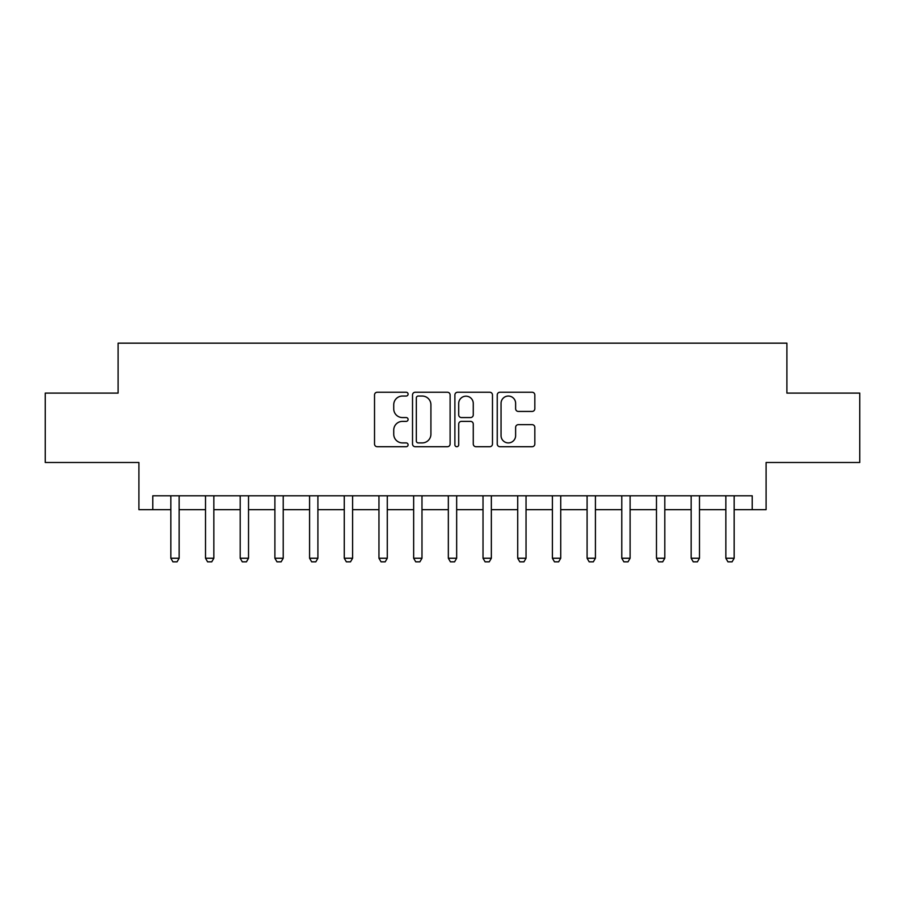 <?xml version="1.0" encoding="UTF-8"?>
<svg xmlns="http://www.w3.org/2000/svg" width="905" height="905" viewBox="0 0 905 905"><rect width="100%" height="100%" fill="white"/><g stroke="black" fill="none" stroke-linecap="round" stroke-linejoin="round"><path stroke-width="1.36" d="M408.098 394.139A1.912 1.912 0 0 0 406.198 392.238L377.249 392.238A2.726 2.726 0 0 0 374.523 394.965L374.523 443.993A2.726 2.726 0 0 0 377.249 446.719L406.198 446.719A1.912 1.912 0 0 0 408.098 444.808A1.912 1.912 0 0 0 406.198 442.907L402.442 442.907A8.722 8.722 0 0 1 393.732 434.185L393.732 430.101A8.722 8.722 0 0 1 402.442 421.379L406.198 421.379A1.912 1.912 0 0 0 408.098 419.479A1.912 1.912 0 0 0 406.198 417.567L402.442 417.567A8.722 8.722 0 0 1 393.732 408.856L393.732 404.761A8.722 8.722 0 0 1 402.442 396.051L406.198 396.051A1.912 1.912 0 0 0 408.098 394.139M532.106 411.436A2.726 2.726 0 0 0 534.832 408.721L534.832 394.965A2.726 2.726 0 0 0 532.106 392.238L499.967 392.238A2.726 2.726 0 0 0 497.241 394.965L497.241 443.993A2.726 2.726 0 0 0 499.967 446.719L532.106 446.719A2.726 2.726 0 0 0 534.832 443.993L534.832 427.375A2.726 2.726 0 0 0 532.106 424.649L518.35 424.649A2.726 2.726 0 0 0 515.624 427.375L515.624 435.61A7.285 7.285 0 0 1 508.339 442.907A7.285 7.285 0 0 1 501.053 435.61L501.053 403.336A7.285 7.285 0 0 1 508.339 396.051A7.285 7.285 0 0 1 515.624 403.336L515.624 408.721A2.726 2.726 0 0 0 518.35 411.436L532.106 411.436M152.787 509.662L152.787 495.793L752.213 495.793L752.213 509.662L766.094 509.662L766.094 462.489L859.75 462.489L859.75 393.109L786.898 393.109L786.898 343.165L118.103 343.165L118.103 393.109L45.25 393.109L45.25 462.489L138.906 462.489L138.906 509.662L170.83 509.662M450.113 394.965A2.726 2.726 0 0 0 447.398 392.238L415.248 392.238A2.726 2.726 0 0 0 412.522 394.965L412.522 443.993A2.726 2.726 0 0 0 415.248 446.719L447.398 446.719A2.726 2.726 0 0 0 450.113 443.993L450.113 394.965M457.602 392.238L489.752 392.238A2.726 2.726 0 0 1 492.478 394.965L492.478 443.993A2.726 2.726 0 0 1 489.752 446.719L475.996 446.719A2.726 2.726 0 0 1 473.27 443.993L473.27 424.106A2.726 2.726 0 0 0 470.543 421.379L461.426 421.379A2.726 2.726 0 0 0 458.699 424.106L458.699 444.808A1.912 1.912 0 0 1 456.787 446.719A1.912 1.912 0 0 1 454.887 444.808L454.887 394.965A2.726 2.726 0 0 1 457.602 392.238M179.145 509.662L205.514 509.662M213.84 509.662L240.198 509.662M248.524 509.662L274.894 509.662M283.22 509.662L309.578 509.662M317.904 509.662L344.273 509.662M352.599 509.662L378.957 509.662M387.283 509.662L413.653 509.662M421.979 509.662L448.337 509.662M456.663 509.662L483.021 509.662M491.347 509.662L517.717 509.662M526.043 509.662L552.401 509.662M560.727 509.662L587.096 509.662M595.422 509.662L621.78 509.662M630.106 509.662L656.476 509.662M664.802 509.662L691.16 509.662M699.486 509.662L725.855 509.662M734.17 509.662L752.213 509.662M418.246 396.051A1.912 1.912 0 0 0 416.334 397.951L416.334 440.995A1.912 1.912 0 0 0 418.246 442.907L422.194 442.907A8.722 8.722 0 0 0 430.916 434.185L430.916 404.761A8.722 8.722 0 0 0 422.194 396.051L418.246 396.051M473.27 403.472A7.285 7.285 0 0 0 465.985 396.186A7.285 7.285 0 0 0 458.699 403.472L458.699 414.841A2.726 2.726 0 0 0 461.426 417.567L470.543 417.567A2.726 2.726 0 0 0 473.27 414.841L473.27 403.472M179.45 495.793L179.28 496.336A2.772 2.772 0 0 0 179.145 497.184L179.145 558.238L177.063 561.835L172.9 561.835L170.83 558.238L170.83 497.184A2.772 2.772 0 0 0 170.694 496.336L170.525 495.793M170.83 558.238L179.145 558.238M214.146 495.793L213.965 496.336A2.772 2.772 0 0 0 213.84 497.184L213.84 558.238L211.759 561.835L207.596 561.835L205.514 558.238L205.514 497.184A2.772 2.772 0 0 0 205.378 496.336L205.209 495.793M205.514 558.238L213.84 558.238M248.83 495.793L248.66 496.336A2.772 2.772 0 0 0 248.524 497.184L248.524 558.238L246.443 561.835L242.28 561.835L240.198 558.238L240.198 497.184A2.772 2.772 0 0 0 240.074 496.336L239.893 495.793M240.198 558.238L248.524 558.238M283.525 495.793L283.344 496.336A2.772 2.772 0 0 0 283.22 497.184L283.22 558.238L281.138 561.835L276.975 561.835L274.894 558.238L274.894 497.184A2.772 2.772 0 0 0 274.758 496.336L274.588 495.793M274.894 558.238L283.22 558.238M318.209 495.793L318.04 496.336A2.772 2.772 0 0 0 317.904 497.184L317.904 558.238L315.822 561.835L311.659 561.835L309.578 558.238L309.578 497.184A2.772 2.772 0 0 0 309.453 496.336L309.272 495.793M309.578 558.238L317.904 558.238M352.905 495.793L352.724 496.336A2.772 2.772 0 0 0 352.599 497.184L352.599 558.238L350.518 561.835L346.355 561.835L344.273 558.238L344.273 497.184A2.772 2.772 0 0 0 344.138 496.336L343.968 495.793M344.273 558.238L352.599 558.238M387.589 495.793L387.419 496.336A2.772 2.772 0 0 0 387.283 497.184L387.283 558.238L385.202 561.835L381.039 561.835L378.957 558.238L378.957 497.184A2.772 2.772 0 0 0 378.833 496.336L378.652 495.793M378.957 558.238L387.283 558.238M422.273 495.793L422.103 496.336A2.772 2.772 0 0 0 421.979 497.184L421.979 558.238L419.897 561.835L415.734 561.835L413.653 558.238L413.653 497.184A2.772 2.772 0 0 0 413.517 496.336L413.347 495.793M413.653 558.238L421.979 558.238M456.968 495.793L456.799 496.336A2.772 2.772 0 0 0 456.663 497.184L456.663 558.238L454.582 561.835L450.419 561.835L448.337 558.238L448.337 497.184A2.772 2.772 0 0 0 448.201 496.336L448.032 495.793M448.337 558.238L456.663 558.238M491.653 495.793L491.483 496.336A2.772 2.772 0 0 0 491.347 497.184L491.347 558.238L489.266 561.835L485.103 561.835L483.021 558.238L483.021 497.184A2.772 2.772 0 0 0 482.897 496.336L482.727 495.793M483.021 558.238L491.347 558.238M526.348 495.793L526.167 496.336A2.772 2.772 0 0 0 526.043 497.184L526.043 558.238L523.961 561.835L519.798 561.835L517.717 558.238L517.717 497.184A2.772 2.772 0 0 0 517.581 496.336L517.411 495.793M517.717 558.238L526.043 558.238M561.032 495.793L560.862 496.336A2.772 2.772 0 0 0 560.727 497.184L560.727 558.238L558.645 561.835L554.482 561.835L552.401 558.238L552.401 497.184A2.772 2.772 0 0 0 552.276 496.336L552.095 495.793M552.401 558.238L560.727 558.238M595.728 495.793L595.547 496.336A2.772 2.772 0 0 0 595.422 497.184L595.422 558.238L593.341 561.835L589.178 561.835L587.096 558.238L587.096 497.184A2.772 2.772 0 0 0 586.96 496.336L586.791 495.793M587.096 558.238L595.422 558.238M630.412 495.793L630.242 496.336A2.772 2.772 0 0 0 630.106 497.184L630.106 558.238L628.025 561.835L623.862 561.835L621.78 558.238L621.78 497.184A2.772 2.772 0 0 0 621.656 496.336L621.475 495.793M621.78 558.238L630.106 558.238M665.107 495.793L664.926 496.336A2.772 2.772 0 0 0 664.802 497.184L664.802 558.238L662.72 561.835L658.557 561.835L656.476 558.238L656.476 497.184A2.772 2.772 0 0 0 656.34 496.336L656.17 495.793M656.476 558.238L664.802 558.238M699.791 495.793L699.622 496.336A2.772 2.772 0 0 0 699.486 497.184L699.486 558.238L697.404 561.835L693.241 561.835L691.16 558.238L691.16 497.184A2.772 2.772 0 0 0 691.035 496.336L690.854 495.793M691.16 558.238L699.486 558.238M734.475 495.793L734.306 496.336A2.772 2.772 0 0 0 734.17 497.184L734.17 558.238L732.1 561.835L727.937 561.835L725.855 558.238L725.855 497.184A2.772 2.772 0 0 0 725.72 496.336L725.55 495.793M725.855 558.238L734.17 558.238"/></g></svg>
